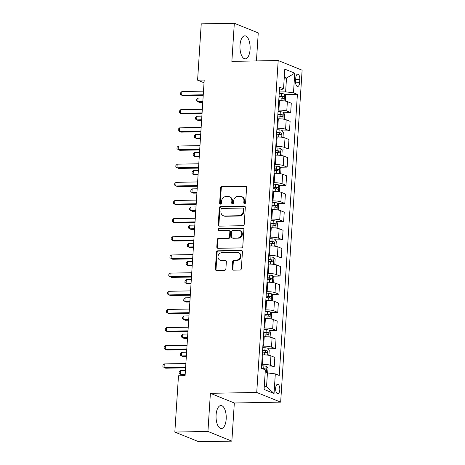 <?xml version="1.0" encoding="UTF-8"?>
<svg xmlns="http://www.w3.org/2000/svg" width="465" height="465" viewBox="0 0 465 465"><rect width="100%" height="100%" fill="white"/><g stroke="black" fill="none" stroke-linecap="round" stroke-linejoin="round"><path stroke-width="0.7" d="M244.642 203.699A1.017 0.895 -68 0 0 245.619 202.682L246.595 187.535A1.447 1.279 -68 0 0 245.392 186.128L222.003 186.57A1.447 1.279 -68 0 0 220.608 188.017L219.631 203.17A1.017 0.895 -68 0 0 221.45 203.135L221.578 201.171A4.638 4.086 -68 0 1 226.031 196.532L227.978 196.497A4.638 4.086 -68 0 1 229.419 196.759A4.638 4.086 -68 0 1 231.843 200.979L231.715 202.943A1.017 0.895 -68 0 0 233.535 202.909L233.663 200.95A4.638 4.086 -68 0 1 238.115 196.306L240.062 196.271A4.638 4.086 -68 0 1 241.504 196.532A4.638 4.086 -68 0 1 243.927 200.758L243.8 202.717A1.017 0.895 -68 0 0 244.642 203.699M226.182 419.087A11.515 5.092 88.9 0 0 220.922 405.532A11.515 5.092 88.9 0 0 216.091 415.001A11.515 5.092 88.9 0 0 221.352 428.556A11.515 5.092 88.9 0 0 226.182 419.087M250.089 49.377A11.515 5.092 88.9 0 0 244.828 35.828A11.515 5.092 88.9 0 0 240.004 45.297A11.515 5.092 88.9 0 0 245.258 58.852A11.515 5.092 88.9 0 0 250.089 49.377M279.791 389.856A4.726 2.093 88.9 0 0 277.628 384.299A4.726 2.093 88.9 0 0 275.652 388.182A4.726 2.093 88.9 0 0 277.808 393.745A4.726 2.093 88.9 0 0 279.791 389.856M232.192 268.764A1.447 1.279 -68 0 0 233.401 270.165L239.963 270.043A1.447 1.279 -68 0 0 241.352 268.596L242.445 251.768A1.447 1.279 -68 0 0 241.236 250.368L217.847 250.804A1.447 1.279 -68 0 0 216.458 252.257L215.371 269.078A1.447 1.279 -68 0 0 216.574 270.479L224.502 270.334A1.447 1.279 -68 0 0 225.891 268.88L226.356 261.685A1.447 1.279 -68 0 0 225.153 260.278L221.218 260.354A3.877 3.418 -68 0 1 220.015 260.133A3.877 3.418 -68 0 1 218.091 255.924A3.877 3.418 -68 0 1 221.712 252.728L237.109 252.437A3.877 3.418 -68 0 1 238.318 252.658A3.877 3.418 -68 0 1 240.242 256.872A3.877 3.418 -68 0 1 236.615 260.069L234.052 260.115A1.447 1.279 -68 0 0 232.663 261.562L232.192 268.764L232.843 269.026A1.447 1.279 -68 0 0 233.296 270.165M210.395 393.32L207.931 431.45L174.834 432.066L198.764 441.75L231.855 441.134L234.325 402.998L280.657 402.132L256.727 392.454L210.395 393.32L234.325 402.998M256.442 60.921L258.255 32.934L234.325 23.25L231.861 61.38L278.192 60.52L256.727 392.454M234.325 23.25L201.235 23.866L197.59 80.16L204.036 82.764M174.834 432.066L178.479 375.778L185.093 375.656L204.211 80.038L197.59 80.16M242.829 225.699A1.447 1.279 -68 0 0 244.224 224.246L245.311 207.425A1.447 1.279 -68 0 0 244.102 206.024L220.712 206.46A1.447 1.279 -68 0 0 219.323 207.907L218.236 224.734A1.447 1.279 -68 0 0 219.445 226.135L242.829 225.699M243.875 229.594L242.788 246.421A1.447 1.279 -68 0 1 241.399 247.874L218.009 248.31A1.447 1.279 -68 0 1 216.8 246.909L217.265 239.708A1.447 1.279 -68 0 1 218.66 238.254L228.146 238.08A1.447 1.279 -68 0 0 229.536 236.627L229.844 231.849A1.447 1.279 -68 0 0 228.635 230.448L218.765 230.634A1.017 0.895 -68 0 1 218.893 228.641L242.672 228.193A1.447 1.279 -68 0 1 243.875 229.594M295.781 77.917L295.571 81.113A4.574 2.023 88.9 0 0 297.664 86.502A4.574 2.023 88.9 0 0 299.582 82.735L299.791 79.538A4.574 2.023 88.9 0 0 297.699 74.156A4.574 2.023 88.9 0 0 295.781 77.917M280.657 402.132L302.116 70.198L278.192 60.52M279.442 89.937L280.825 89.908L283.534 88.763L279.622 87.182L261.44 368.274L265.352 369.855L264.085 389.467L274.048 393.495L266.538 386.741L267.433 372.936L265.155 372.982M283.534 88.763L284.801 69.151L294.758 73.185L293.491 92.797L285.609 91.849L279.308 91.965M284.795 94.61L297.402 94.378L293.491 92.797M297.402 94.378L279.227 375.47L275.315 373.883L274.048 393.495M207.931 431.45L231.855 441.134M284.22 78.091L286.504 78.044L284.284 77.149M285.609 91.849L286.504 78.044L294.758 73.185M267.183 366.99L274.228 366.856L270.316 365.275A5.906 0.982 -176.3 0 0 262.434 364.327L261.696 364.339M274.228 366.856L274.838 357.416L270.926 355.83A5.906 0.982 -176.3 0 0 263.045 354.882L262.307 354.9M268.357 348.831L275.402 348.698L271.49 347.117A5.906 0.982 -176.3 0 0 263.608 346.169L262.87 346.181M275.402 348.698L276.012 339.258L272.101 337.671A5.906 0.982 -176.3 0 0 264.219 336.724L263.481 336.741M269.531 330.673L276.576 330.539L272.664 328.958A5.906 0.982 -176.3 0 0 264.783 328.011L264.044 328.023M276.576 330.539L277.187 321.1L273.275 319.513A5.906 0.982 -176.3 0 0 265.393 318.566L264.655 318.583M270.706 312.515L277.75 312.381L273.839 310.8A5.906 0.982 -176.3 0 0 265.957 309.853L265.219 309.864M277.75 312.381L278.361 302.942L274.449 301.355A5.906 0.982 -176.3 0 0 266.567 300.407L265.829 300.425M271.88 294.357L278.924 294.223L275.013 292.642A5.906 0.982 -176.3 0 0 267.131 291.695L266.393 291.706M278.924 294.223L279.535 284.783L275.623 283.197A5.906 0.982 -176.3 0 0 267.741 282.249L267.003 282.267M273.054 276.198L280.099 276.065L276.187 274.484A5.906 0.982 -176.3 0 0 268.305 273.536L267.567 273.548M280.099 276.065L280.709 266.625L276.797 265.038A5.906 0.982 -176.3 0 0 268.915 264.091L268.177 264.108M274.228 258.04L281.273 257.906L277.361 256.325A5.906 0.982 -176.3 0 0 269.479 255.378L268.741 255.39M281.273 257.906L281.889 248.467L277.971 246.88A5.906 0.982 -176.3 0 0 270.089 245.933L269.351 245.95M275.402 239.882L282.447 239.748L278.535 238.167A5.906 0.982 -176.3 0 0 270.653 237.22L269.915 237.231M282.447 239.748L283.063 230.303L279.145 228.722A5.906 0.982 -176.3 0 0 271.264 227.774L270.525 227.786M276.576 221.724L283.621 221.59L279.709 220.009A5.906 0.982 -176.3 0 0 271.827 219.062L271.089 219.073M283.621 221.59L284.237 212.145L280.319 210.564A5.906 0.982 -176.3 0 0 272.438 209.616L271.7 209.628M277.75 203.565L284.801 203.432L280.883 201.851A5.906 0.982 -176.3 0 0 273.002 200.903L272.263 200.915M284.801 203.432L285.411 193.986L281.494 192.405A5.906 0.982 -176.3 0 0 273.612 191.458L272.874 191.47M278.924 185.407L285.975 185.273L282.057 183.692A5.906 0.982 -176.3 0 0 274.176 182.745L273.437 182.757M285.975 185.273L286.585 175.828L282.668 174.247A5.906 0.982 -176.3 0 0 274.786 173.3L274.048 173.311M280.099 167.249L287.149 167.115L283.231 165.534A5.906 0.982 -176.3 0 0 275.35 164.581L274.612 164.598M287.149 167.115L287.759 157.67L283.848 156.089A5.906 0.982 -176.3 0 0 275.966 155.141L275.222 155.153M281.273 149.085L288.323 148.957L284.406 147.37A5.906 0.982 -176.3 0 0 276.524 146.423L275.786 146.44M288.323 148.957L288.934 139.512L285.022 137.931A5.906 0.982 -176.3 0 0 277.14 136.983L276.396 136.995M282.447 130.927L289.497 130.799L285.58 129.212A5.906 0.982 -176.3 0 0 277.704 128.264L276.96 128.282M289.497 130.799L290.108 121.353L286.196 119.772A5.906 0.982 -176.3 0 0 278.314 118.825L277.57 118.837M283.621 112.768L290.672 112.64L286.76 111.054A5.906 0.982 -176.3 0 0 278.878 110.106L278.134 110.124M290.672 112.64L291.282 103.195L287.37 101.614A5.906 0.982 -176.3 0 0 279.488 100.667L278.744 100.678M264.323 385.84L266.538 386.741M267.433 372.936L275.315 373.883M244.683 203.693A1.017 0.895 -68 0 1 244.445 202.978L244.573 201.019A4.638 4.086 -68 0 0 242.155 196.794L241.504 196.532M229.419 196.759L230.07 197.02A4.638 4.086 -68 0 1 232.488 201.24L232.361 203.205A1.017 0.895 -68 0 0 232.599 203.92M246.142 186.395A1.447 1.279 -68 0 0 246.037 186.389L222.648 186.831A1.447 1.279 -68 0 0 221.259 188.279L220.276 203.432A1.017 0.895 -68 0 0 220.515 204.147M244.857 206.286A1.447 1.279 -68 0 0 244.753 206.286L221.363 206.722A1.447 1.279 -68 0 0 219.968 208.169L218.881 224.996A1.447 1.279 -68 0 0 219.335 226.135M243.393 209.023A1.017 0.895 -68 0 0 242.544 208.047L222.014 208.43A1.017 0.895 -68 0 0 221.044 209.442L220.91 211.511A4.638 4.086 -68 0 0 223.328 215.731A4.638 4.086 -68 0 0 224.769 215.998L238.801 215.731A4.638 4.086 -68 0 0 243.259 211.093L243.393 209.023L244.038 209.285A1.017 0.895 -68 0 0 243.509 208.367L242.864 208.105M223.328 215.731L223.973 215.993A4.638 4.086 -68 0 0 225.415 216.26L224.769 215.998M244.038 209.285L243.904 211.354A4.638 4.086 -68 0 1 239.452 215.993L225.415 216.26M229.088 230.535L229.733 230.797A1.447 1.279 -68 0 1 230.489 232.111L230.181 236.888A1.447 1.279 -68 0 1 228.792 238.342L219.306 238.516A1.447 1.279 -68 0 0 217.916 239.969L217.446 247.171A1.447 1.279 -68 0 0 217.899 248.304M243.422 228.46A1.447 1.279 -68 0 0 243.317 228.455L219.538 228.902A1.017 0.895 -68 0 0 218.8 230.634M237.987 237.894A3.877 3.418 -68 0 0 241.608 234.697A3.877 3.418 -68 0 0 239.684 230.489A3.877 3.418 -68 0 0 238.481 230.268L233.058 230.367A1.447 1.279 -68 0 0 231.663 231.82L231.355 236.592A1.447 1.279 -68 0 0 232.564 237.999L238.632 238.156A3.877 3.418 -68 0 0 242.253 234.959A3.877 3.418 -68 0 0 240.335 230.75L239.684 230.489M232.111 237.911L232.756 238.173A1.447 1.279 -68 0 0 233.209 238.26L232.564 237.999M238.632 238.156L233.209 238.26M238.318 252.658L238.964 252.919A3.877 3.418 -68 0 1 240.887 257.133A3.877 3.418 -68 0 1 237.266 260.33L234.697 260.377A1.447 1.279 -68 0 0 233.308 261.824L232.843 269.026M220.015 260.133L220.66 260.394A3.877 3.418 -68 0 0 221.869 260.615L221.218 260.354M225.903 260.545A1.447 1.279 -68 0 0 225.798 260.54L221.869 260.615M241.992 250.629A1.447 1.279 -68 0 0 241.881 250.629L218.492 251.065A1.447 1.279 -68 0 0 217.103 252.518L216.016 269.34A1.447 1.279 -68 0 0 216.469 270.479M284.586 100.981L285.405 100.434L285.684 96.075L284.487 94.099A3.912 0.651 -176.3 0 0 281.499 93.564L279.221 93.372M279.209 100.672L278.75 100.632M203.048 97.993L198.061 98.086L197.828 101.719L199.444 102.376L202.769 102.312M278.93 97.871L281.209 98.063A3.912 0.651 3.7 0 1 283.545 98.406C284.301 98.028 284.336 97.447 283.656 96.668A3.912 0.651 -176.3 0 0 281.325 96.319L279.041 96.127M279.017 96.453L281.081 96.621A1.994 0.331 3.7 0 1 281.755 96.703L282.406 97.819M198.061 98.086L196.753 99.405L196.66 100.859L197.828 101.719L202.816 101.626M203.257 94.773L181.658 95.18L181.896 91.547L203.496 91.146M203.217 95.459L183.28 95.831L180.496 94.319L180.589 92.866L181.896 91.547M283.412 119.139L284.231 118.592L284.51 114.233L283.313 112.257A3.912 0.651 -176.3 0 0 280.325 111.722L278.047 111.53M278.035 118.831L277.576 118.79M201.874 116.151L196.887 116.244L196.654 119.877L198.27 120.534L201.595 120.47M277.756 116.029L280.035 116.221A3.912 0.651 3.7 0 1 282.371 116.564C283.127 116.186 283.162 115.605 282.482 114.826A3.912 0.651 -176.3 0 0 280.151 114.477L277.867 114.285M277.843 114.611L279.907 114.779A1.994 0.331 3.7 0 1 280.581 114.861L281.232 115.977M196.887 116.244L195.579 117.564L195.486 119.017L196.654 119.877L201.641 119.784M282.238 137.297L283.057 136.751L283.336 132.391L282.139 130.415A3.912 0.651 -176.3 0 0 279.151 129.88L276.873 129.689M276.861 136.989L276.402 136.948M200.7 134.309L195.713 134.402L195.48 138.035L197.096 138.692L200.421 138.628M276.582 134.187L278.861 134.379A3.912 0.651 3.7 0 1 281.197 134.728C281.953 134.344 281.988 133.763 281.308 132.984A3.912 0.651 -176.3 0 0 278.977 132.635L276.692 132.444M276.669 132.769L278.733 132.938A1.994 0.331 3.7 0 1 279.407 133.019L280.058 134.135M195.713 134.402L194.405 135.722L194.312 137.175L195.48 138.035L200.467 137.942M281.063 155.455L281.883 154.909L282.162 150.55L280.965 148.573A3.912 0.651 -176.3 0 0 277.977 148.039L275.699 147.847M275.687 155.147L275.228 155.107M199.526 152.468L194.539 152.561L194.306 156.194L195.922 156.85L199.247 156.786M275.408 152.346L277.686 152.537A3.912 0.651 3.7 0 1 280.023 152.886C280.779 152.503 280.814 151.921 280.133 151.142A3.912 0.651 -176.3 0 0 277.803 150.794L275.518 150.602M275.495 150.927L277.559 151.096A1.994 0.331 3.7 0 1 278.233 151.177L278.884 152.293M194.539 152.561L193.231 153.88L193.138 155.333L194.306 156.194L199.293 156.101M202.083 112.931L180.484 113.338L180.722 109.705L202.322 109.304M202.043 113.617L182.1 113.989L179.321 112.478L179.414 111.025L180.722 109.705M200.909 131.089L179.31 131.496L179.548 127.863L201.147 127.462M200.868 131.775L180.926 132.147L178.147 130.636L178.24 129.183L179.548 127.863M199.735 149.248L178.136 149.654L178.374 146.022L199.973 145.621M199.688 149.933L179.752 150.305L176.973 148.794L177.066 147.341L178.374 146.022M279.889 173.614L280.709 173.067L280.988 168.708L279.791 166.732A3.912 0.651 -176.3 0 0 276.803 166.197L274.524 166.005M274.513 173.306L274.054 173.265M198.352 170.626L193.364 170.719L193.132 174.352L194.748 175.009L198.073 174.945M274.234 170.504L276.512 170.696A3.912 0.651 3.7 0 1 278.849 171.044C279.599 170.661 279.639 170.08 278.959 169.301A3.912 0.651 -176.3 0 0 276.629 168.958L274.344 168.766M274.321 169.086L276.384 169.254A1.994 0.331 3.7 0 1 277.059 169.336L277.71 170.452M193.364 170.719L192.057 172.038L191.964 173.492L193.132 174.352L198.119 174.259M198.561 167.406L176.962 167.813L177.2 164.18L198.793 163.779M198.514 168.092L178.577 168.464L175.799 166.952L175.892 165.499L177.2 164.18M278.715 191.772L279.535 191.225L279.814 186.866L278.616 184.89A3.912 0.651 -176.3 0 0 275.629 184.355L273.35 184.163M273.339 191.464L272.879 191.423M197.177 188.784L192.19 188.877L191.958 192.51L193.574 193.167L196.898 193.103M273.06 188.662L275.338 188.854A3.912 0.651 3.7 0 1 277.675 189.203C278.425 188.819 278.465 188.238 277.785 187.459A3.912 0.651 -176.3 0 0 275.454 187.116L273.17 186.924M273.147 187.244L275.21 187.412A1.994 0.331 3.7 0 1 275.885 187.494L276.536 188.61M192.19 188.877L190.882 190.197L190.79 191.65L191.958 192.51L196.945 192.417M197.387 185.564L175.787 185.971L176.026 182.338L197.619 181.937M197.34 186.25L177.403 186.622L174.625 185.111L174.718 183.658L176.026 182.338M277.541 209.93L278.361 209.384L278.64 205.024L277.442 203.048A3.912 0.651 -176.3 0 0 274.455 202.513L272.176 202.322M272.165 209.622L271.705 209.581M196.003 206.942L191.016 207.035L190.784 210.668L192.4 211.325L195.724 211.261M271.886 206.82L274.164 207.012A3.912 0.651 3.7 0 1 276.501 207.361C277.25 206.977 277.291 206.396 276.611 205.617A3.912 0.651 -176.3 0 0 274.28 205.274L271.996 205.082M271.973 205.402L274.036 205.577A1.994 0.331 3.7 0 1 274.71 205.652L275.361 206.768M191.016 207.035L189.708 208.355L189.615 209.808L190.784 210.668L195.771 210.575M196.213 203.722L174.613 204.129L174.852 200.496L196.445 200.095M196.166 204.408L176.229 204.78L173.451 203.269L173.544 201.816L174.852 200.496M276.367 228.088L277.187 227.542L277.466 223.183L276.268 221.206A3.912 0.651 -176.3 0 0 273.281 220.672L271.002 220.48M270.99 227.78L270.531 227.74M194.829 225.101L189.842 225.194L189.61 228.827L191.225 229.483L194.55 229.419M270.711 224.979L272.99 225.17A3.912 0.651 3.7 0 1 275.327 225.519C276.076 225.136 276.117 224.554 275.437 223.775A3.912 0.651 -176.3 0 0 273.106 223.433L270.822 223.241M270.799 223.56L272.862 223.735A1.994 0.331 3.7 0 1 273.536 223.81L274.187 224.926M189.842 225.194L188.534 226.513L188.441 227.966L189.61 228.827L194.597 228.734M195.038 221.886L173.439 222.287L173.678 218.655L195.271 218.254M194.992 222.566L175.055 222.938L172.277 221.427L172.37 219.974L173.678 218.655M275.193 246.247L276.007 245.7L276.291 241.341L275.094 239.365A3.912 0.651 -176.3 0 0 272.106 238.83L269.828 238.638M269.816 245.939L269.357 245.898M193.655 243.259L188.668 243.352L188.435 246.985L190.051 247.642L193.376 247.578M269.531 243.143L271.816 243.335A3.912 0.651 3.7 0 1 274.152 243.677C274.902 243.294 274.943 242.713 274.263 241.934A3.912 0.651 -176.3 0 0 271.932 241.591L269.648 241.399M269.624 241.719L271.688 241.893A1.994 0.331 3.7 0 1 272.362 241.969L273.013 243.085M188.668 243.352L187.36 244.671L187.267 246.125L188.435 246.985L193.423 246.892M193.864 240.045L172.265 240.446L172.503 236.813L194.097 236.412M193.818 240.725L173.881 241.097L171.103 239.585L171.196 238.132L172.503 236.813M274.019 264.405L274.832 263.858L275.117 259.499L273.914 257.523A3.912 0.651 -176.3 0 0 270.932 256.988L268.654 256.796M268.642 264.097L268.183 264.056M192.481 261.417L187.494 261.516L187.261 265.143L188.877 265.8L192.202 265.736M268.357 261.301L270.642 261.493A3.912 0.651 3.7 0 1 272.978 261.836C273.728 261.452 273.769 260.871 273.089 260.092A3.912 0.651 -176.3 0 0 270.752 259.749L268.474 259.557M268.45 259.877L270.514 260.051A1.994 0.331 3.7 0 1 271.188 260.127L271.833 261.243M187.494 261.516L186.186 262.83L186.093 264.283L187.261 265.143L192.248 265.05M192.69 258.203L171.091 258.604L171.329 254.971L192.923 254.57M192.644 258.883L172.707 259.261L169.928 257.744L170.021 256.291L171.329 254.971M272.845 282.563L273.658 282.017L273.943 277.657L272.74 275.681A3.912 0.651 -176.3 0 0 269.758 275.146L267.48 274.955M267.468 282.255L267.009 282.214M191.307 279.581L186.32 279.674L186.087 283.301L187.703 283.958L191.028 283.894M267.183 279.459L269.468 279.651A3.912 0.651 3.7 0 1 271.804 279.994C272.554 279.61 272.595 279.029 271.915 278.25A3.912 0.651 -176.3 0 0 269.578 277.907L267.299 277.715M267.276 278.035L269.34 278.209A1.994 0.331 3.7 0 1 270.014 278.285L270.659 279.401M186.32 279.674L185.012 280.988L184.919 282.441L186.087 283.301L191.074 283.208M191.516 276.361L169.917 276.762L170.155 273.129L191.749 272.728M191.47 277.041L171.533 277.419L168.754 275.902L168.847 274.449L170.155 273.129M271.67 300.721L272.484 300.175L272.769 295.816L271.566 293.839A3.912 0.651 -176.3 0 0 268.584 293.305L266.306 293.113M266.294 300.413L265.835 300.373M190.133 297.74L185.146 297.832L184.913 301.459L186.529 302.116L189.854 302.052M266.009 297.617L268.293 297.809A3.912 0.651 3.7 0 1 270.63 298.152C271.38 297.769 271.421 297.187 270.74 296.408A3.912 0.651 -176.3 0 0 268.404 296.066L266.125 295.874M266.102 296.193L268.166 296.368A1.994 0.331 3.7 0 1 268.84 296.443L269.485 297.559M185.146 297.832L183.838 299.146L183.745 300.599L184.913 301.459L189.9 301.367M190.342 294.519L168.743 294.92L168.981 291.288L190.574 290.887M190.295 295.199L170.359 295.577L167.58 294.06L167.673 292.607L168.981 291.288M270.496 318.88L271.31 318.333L271.595 313.974L270.392 311.998A3.912 0.651 -176.3 0 0 267.41 311.463L265.126 311.271M265.12 318.572L264.661 318.531M188.959 315.898L183.971 315.991L183.739 319.618L185.355 320.275L188.68 320.211M264.835 315.776L267.119 315.968A3.912 0.651 3.7 0 1 269.456 316.31C270.206 315.927 270.246 315.346 269.566 314.567A3.912 0.651 -176.3 0 0 267.23 314.224L264.951 314.032M264.928 314.352L266.991 314.526A1.994 0.331 3.7 0 1 267.666 314.602L268.311 315.718M183.971 315.991L182.664 317.304L182.571 318.757L183.739 319.618L188.726 319.525M189.168 312.678L167.569 313.079L167.807 309.446L189.4 309.045M189.121 313.364L169.184 313.736L166.406 312.218L166.499 310.765L167.807 309.446M269.322 337.038L270.136 336.491L270.421 332.132L269.218 330.156A3.912 0.651 -176.3 0 0 266.236 329.621L263.951 329.429M263.946 336.73L263.486 336.695M187.784 334.056L182.797 334.149L182.565 337.776L184.181 338.433L187.505 338.369M263.661 333.934L265.945 334.126A3.912 0.651 3.7 0 1 268.282 334.469C269.032 334.085 269.072 333.504 268.392 332.725A3.912 0.651 -176.3 0 0 266.056 332.382L263.777 332.19M263.754 332.51L265.817 332.684A1.994 0.331 3.7 0 1 266.492 332.76L267.137 333.876M182.797 334.149L181.49 335.463L181.397 336.916L182.565 337.776L187.552 337.683M187.994 330.836L166.394 331.237L166.627 327.604L188.226 327.203M187.947 331.522L168.01 331.894L165.232 330.377L165.325 328.924L166.627 327.604M268.142 355.196L268.962 354.65L269.247 350.29L268.043 348.314A3.912 0.651 -176.3 0 0 265.062 347.779L262.777 347.588M262.772 354.888L262.312 354.853M186.61 352.214L181.623 352.307L181.385 355.934L183.007 356.591L186.331 356.527M262.487 352.092L264.771 352.284A3.912 0.651 3.7 0 1 267.108 352.627C267.857 352.243 267.898 351.662 267.218 350.883A3.912 0.651 -176.3 0 0 264.881 350.54L262.603 350.348M262.58 350.668L264.643 350.843A1.994 0.331 3.7 0 1 265.312 350.918L265.963 352.034M181.623 352.307L180.315 353.621L180.222 355.074L181.385 355.934L186.378 355.841M186.82 348.994L165.22 349.395L165.453 345.762L187.052 345.361M186.773 349.68L166.836 350.052L164.058 348.535L164.151 347.082L165.453 345.762M267.573 372.953L268.072 368.449L266.869 366.472A3.912 0.651 -176.3 0 0 263.888 365.938L261.603 365.746M185.436 370.373L180.449 370.466L180.211 374.093L181.832 374.749L185.157 374.685M265.306 370.657A3.912 0.651 3.7 0 1 265.934 370.785C266.683 370.402 266.724 369.82 266.044 369.041A3.912 0.651 -176.3 0 0 263.707 368.699L262.167 368.571M263.173 368.978L263.469 369.001A1.994 0.331 3.7 0 1 264.137 369.076L266.044 369.041M180.449 370.466L179.141 371.779L179.048 373.232L180.211 374.093L185.204 374M185.645 367.152L164.046 367.553L164.279 363.921L185.878 363.52M185.599 367.838L165.662 368.21L162.884 366.693L162.977 365.24L164.279 363.921M262.434 364.327L263.045 354.882M263.608 346.169L264.219 336.724M264.783 328.011L265.393 318.566M265.957 309.853L266.567 300.407M267.131 291.695L267.741 282.249M268.305 273.536L268.915 264.091M269.479 255.378L270.089 245.933M270.653 237.22L271.264 227.774M271.827 219.062L272.438 209.616M273.002 200.903L273.612 191.458M274.176 182.745L274.786 173.3M275.35 164.581L275.966 155.141M276.524 146.423L277.14 136.983M277.704 128.264L278.314 118.825M278.878 110.106L279.488 100.667M286.76 111.054L287.37 101.614M285.58 129.212L286.196 119.772M284.406 147.37L285.022 137.931M283.231 165.534L283.848 156.089M282.057 183.692L282.668 174.247M280.883 201.851L281.494 192.405M279.709 220.009L280.319 210.564M278.535 238.167L279.145 228.722M277.361 256.325L277.971 246.88M276.187 274.484L276.797 265.038M275.013 292.642L275.623 283.197M273.839 310.8L274.449 301.355M272.664 328.958L273.275 319.513M271.49 347.117L272.101 337.671M270.316 365.275L270.926 355.83M295.67 79.62L299.791 79.538M295.606 82.811L299.582 82.735M244.573 201.019L243.927 200.758M232.361 203.205L231.715 202.943M232.488 201.24L231.843 200.979M220.276 203.432L219.631 203.17M221.259 188.279L220.608 188.017M222.648 186.831L222.003 186.57M246.037 186.389L245.392 186.128M244.445 202.978L243.8 202.717M218.881 224.996L218.236 224.734M219.968 208.169L219.323 207.907M221.363 206.722L220.712 206.46M244.753 206.286L244.102 206.024M239.452 215.993L238.801 215.731M243.904 211.354L243.259 211.093M217.446 247.171L216.8 246.909M217.916 239.969L217.265 239.708M219.306 238.516L218.66 238.254M228.792 238.342L228.146 238.08M230.181 236.888L229.536 236.627M230.489 232.111L229.844 231.849M219.538 228.902L218.893 228.641M243.317 228.455L242.672 228.193M233.308 261.824L232.663 261.562M234.697 260.377L234.052 260.115M237.266 260.33L236.615 260.069M225.798 260.54L225.153 260.278M216.016 269.34L215.371 269.078M217.103 252.518L216.458 252.257M218.492 251.065L217.847 250.804M241.881 250.629L241.236 250.368M284.08 100.917L284.516 94.145M281.325 96.319L281.499 93.564M281.04 100.678L281.209 98.063M281.755 96.703L283.656 96.668M282.906 119.075L283.342 112.303M280.151 114.477L280.325 111.722M279.866 118.837L280.035 116.221M280.581 114.861L282.482 114.826M281.732 137.233L282.168 130.462M278.977 132.635L279.151 129.88M278.692 136.995L278.861 134.379M279.407 133.019L281.308 132.984M280.558 155.391L280.994 148.626M277.803 150.794L277.977 148.039M277.518 155.153L277.686 152.537M278.233 151.177L280.133 151.142M279.384 173.55L279.82 166.784M276.629 168.958L276.803 166.197M276.344 173.311L276.512 170.696M277.059 169.336L278.959 169.301M278.209 191.708L278.645 184.942M275.454 187.116L275.629 184.355M275.17 191.47L275.338 188.854M275.885 187.494L277.785 187.459M277.035 209.866L277.471 203.1M274.28 205.274L274.455 202.513M273.995 209.628L274.164 207.012M274.71 205.652L276.611 205.617M275.861 228.024L276.297 221.259M273.106 223.433L273.281 220.672M272.821 227.786L272.99 225.17M273.536 223.81L275.437 223.775M274.687 246.183L275.123 239.417M271.932 241.591L272.106 238.83M271.647 245.944L271.816 243.335M272.362 241.969L274.263 241.934M273.507 264.341L273.949 257.575M270.752 259.749L270.932 256.988M270.473 264.103L270.642 261.493M271.188 260.127L273.089 260.092M272.333 282.499L272.775 275.733M269.578 277.907L269.758 275.146M269.299 282.261L269.468 279.651M270.014 278.285L271.915 278.25M271.159 300.657L271.601 293.892M268.404 296.066L268.584 293.305M268.125 300.419L268.293 297.809M268.84 296.443L270.74 296.408M269.985 318.816L270.427 312.05M267.23 314.224L267.41 311.463M266.951 318.577L267.119 315.968M267.666 314.602L269.566 314.567M268.811 336.974L269.252 330.208M266.056 332.382L266.236 329.621M265.777 336.741L265.945 334.126M266.492 332.76L268.392 332.725M267.637 355.132L268.078 348.366M264.881 350.54L265.062 347.779M264.602 354.9L264.771 352.284M265.312 350.918L267.218 350.883M266.486 372.953L266.904 366.525M263.707 368.699L263.888 365.938"/></g></svg>
